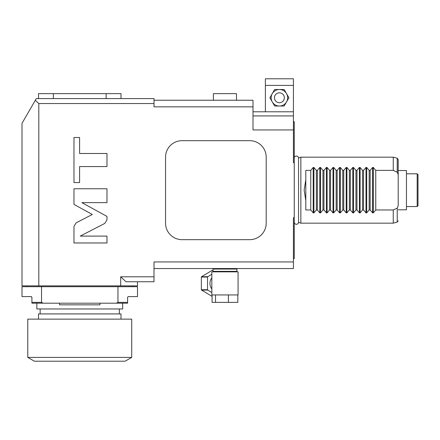 <?xml version="1.0" encoding="UTF-8"?>
<svg xmlns="http://www.w3.org/2000/svg" width="440" height="440" viewBox="0 0 440 440"><rect width="100%" height="100%" fill="white"/><g stroke="black" fill="none" stroke-linecap="round" stroke-linejoin="round"><path stroke-width="0.66" d="M41.542 302.368L41.542 286.693L22 286.693L22 296.593L31.24 296.593A0.66 0.66 0 0 1 31.51 296.648A0.66 0.66 0 0 0 31.422 296.62A0.66 0.66 0 0 1 31.51 296.648A0.66 0.66 0 0 0 31.24 296.593L31.9 297.253L31.9 303.193L43.153 303.193L41.542 302.368L31.9 302.368M116.347 303.193L127.6 303.193L127.6 297.253A0.66 0.66 0 0 1 127.606 297.187A0.66 0.66 0 0 0 127.6 297.253L128.26 296.593L137.5 296.593L137.5 286.693L117.959 286.693L117.959 302.368L116.347 303.193L43.153 303.193M127.6 302.368L117.959 302.368M41.542 286.693L117.959 286.693M120.692 285.868L120.692 276.793L154 276.793L154 261.943L293.425 261.943L293.425 217.69L294.25 217.69L294.25 162.646L293.425 162.646L293.425 129.943L253 129.943L253 106.843L154 106.843L154 103.543L38.808 103.543L38.808 285.868L137.5 285.868L137.5 281.743M38.808 285.868L22 285.868L22 123.343L36.289 98.593L154 98.593L154 103.543M154 276.793L154 281.743L126 281.743L120.692 276.793M165.55 157.168L165.55 223.168A16.5 16.5 0 0 0 182.05 239.668L249.7 239.668A16.5 16.5 0 0 0 266.2 223.168L266.2 157.168A16.5 16.5 0 0 0 249.7 140.668L182.05 140.668A16.5 16.5 0 0 0 165.55 157.168M80.239 236.104L104.825 223.394L106.975 219.857L106.975 216.414L81.873 202.637L106.975 202.637L106.975 188.755L73.975 188.755L73.975 204.407L92.318 214.478L76.126 222.849L73.975 226.38L73.975 242.968L106.975 242.968L106.975 236.104L80.239 236.104M79.596 166.562L106.975 166.562L106.975 153.489L79.596 153.489L79.596 137.489L73.975 137.489L73.975 182.556L79.596 182.556L79.596 166.562M293.425 261.943L293.425 268.543L154 268.543M154 100.243L253 100.243L253 106.843M265.375 111.793L265.375 78.793L293.425 78.793L293.425 111.793L253 111.793M293.425 129.943L293.425 111.793M265.375 85.393L293.425 85.393M274.637 106.018L284.163 106.018L288.926 97.768L284.163 89.518L274.637 89.518L269.874 97.768L274.637 106.018M279.4 106.018A8.25 8.25 0 0 0 286.545 93.643A8.25 8.25 0 0 0 272.256 93.643A8.25 8.25 0 0 0 279.4 106.018M279.4 102.718A4.95 4.95 0 0 0 284.35 97.768A4.95 4.95 0 0 0 279.4 92.818A4.95 4.95 0 0 0 274.45 97.768A4.95 4.95 0 0 0 279.4 102.718M293.425 121.693L294.25 121.693L294.25 162.646M294.25 217.69L294.25 258.643L293.425 258.643M298.562 222.338A2.162 2.162 0 0 1 296.395 224.306A2.162 2.162 0 0 1 294.256 222.31L294.256 158.026A2.162 2.162 0 0 1 296.395 156.03A2.162 2.162 0 0 1 298.562 157.999L298.562 222.338L300.85 223.168L393.25 223.168L393.25 209.968L375.76 209.968L373.307 212.878L372.603 212.878L372.603 167.459L373.307 167.459L375.76 170.368L375.76 209.968M298.562 157.999L300.85 157.168L300.85 223.168M300.85 157.168L393.25 157.168L393.25 170.368L375.76 170.368M305.8 179.867L304.15 190.168L305.8 200.47L305.8 209.968L310.75 209.968L313.203 212.878L313.203 167.459L310.75 170.368L305.8 170.368L305.8 200.47M313.203 167.459L313.907 167.459L316.36 170.368L316.36 209.968L313.907 212.878L313.203 212.878M372.603 167.459L370.15 170.368L370.15 209.968L369.16 209.968L366.707 212.878L366.003 212.878L366.003 167.459L363.55 170.368L363.55 209.968L362.56 209.968L360.107 212.878L359.403 212.878L359.403 167.459L356.95 170.368L356.95 209.968L355.96 209.968L353.507 212.878L352.803 212.878L352.803 167.459L350.35 170.368L350.35 209.968L349.36 209.968L346.907 212.878L346.203 212.878L346.203 167.459L343.75 170.368L343.75 209.968L342.76 209.968L340.307 212.878L339.603 212.878L339.603 167.459L337.15 170.368L337.15 209.968L336.16 209.968L333.707 212.878L333.003 212.878L333.003 167.459L330.55 170.368L330.55 209.968L329.56 209.968L327.107 212.878L326.403 212.878L326.403 167.459L323.95 170.368L323.95 209.968L322.96 209.968L320.507 212.878L319.803 212.878L319.803 167.459L317.35 170.368L316.36 170.368M319.803 167.459L320.507 167.459L322.96 170.368L322.96 209.968M323.95 170.368L322.96 170.368M326.403 167.459L327.107 167.459L329.56 170.368L329.56 209.968M330.55 170.368L329.56 170.368M333.003 167.459L333.707 167.459L336.16 170.368L336.16 209.968M337.15 170.368L336.16 170.368M339.603 167.459L340.307 167.459L342.76 170.368L342.76 209.968M343.75 170.368L342.76 170.368M346.203 167.459L346.907 167.459L349.36 170.368L349.36 209.968M350.35 170.368L349.36 170.368M352.803 167.459L353.507 167.459L355.96 170.368L355.96 209.968M356.95 170.368L355.96 170.368M359.403 167.459L360.107 167.459L362.56 170.368L362.56 209.968M363.55 170.368L362.56 170.368M366.003 167.459L366.707 167.459L369.16 170.368L369.16 209.968M370.15 170.368L369.16 170.368M370.15 209.968L372.603 212.878M363.55 209.968L366.003 212.878M356.95 209.968L359.403 212.878M350.35 209.968L352.803 212.878M343.75 209.968L346.203 212.878M337.15 209.968L339.603 212.878M330.55 209.968L333.003 212.878M323.95 209.968L326.403 212.878M317.35 170.368L317.35 209.968L319.803 212.878M317.35 209.968L316.36 209.968M393.25 170.368L397.221 172.2L398.2 174.576L398.2 205.761L397.221 208.137L393.25 209.968M398.2 205.761L398.2 190.168M397.221 172.2L397.221 158.23L398.2 159.506L398.2 174.576M398.2 209.803L406.45 209.803L406.45 170.533L398.2 170.533M406.45 206.536L417.175 206.536L417.175 173.8L406.45 173.8M417.175 206.536L418 205.711L418 174.625L417.175 173.8M310.75 170.368L310.75 209.968M236.5 100.243L236.5 93.643L213.4 93.643L213.4 100.243M38.808 103.543L35.316 100.282M121 98.593L121 93.643L53.35 93.643L53.35 98.593M106.15 98.593L106.15 93.643M38.5 98.593L38.5 93.643L53.35 93.643M236.418 268.543L236.913 269.038L212.988 269.038L213.483 268.543M213.483 271.843L212.988 271.348L236.913 271.348L236.913 269.038M215.518 294.943L238.068 294.943L238.068 271.843L211.833 271.843L211.833 294.943L215.518 294.943L215.518 302.368L212.069 302.368L212.069 294.943M211.833 288.97A8.91 8.608 90 0 1 209.941 283.393A8.91 8.608 -90 0 1 211.833 277.816M228.404 294.943L228.404 302.368L215.518 302.368M237.831 294.943L237.831 302.368L228.404 302.368M211.833 274.257L207.735 276.705A13.035 12.59 -90 0 0 207.548 277.046L207.548 289.74A13.035 12.59 90 0 0 207.735 290.081L211.833 292.529M207.548 277.046L201.355 277.046L201.355 289.74A13.035 12.59 90 0 0 201.542 290.081L212.069 296.368M207.548 289.74L201.355 289.74M212.163 270.358A13.035 12.59 -90 0 1 212.35 270.358L212.988 270.358L212.163 270.358L201.542 276.705A13.035 12.59 -90 0 0 201.355 277.046M207.735 290.081L201.542 290.081M207.735 276.705L201.542 276.705M122.65 303.193L122.65 308.968L36.85 308.968L36.85 303.193M59.587 303.193L59.587 304.843L99.913 304.843L99.913 303.193M119.35 308.968L119.35 313.918M40.15 308.968L40.15 313.918M38.5 319.132L38.5 313.918L121 313.918L121 319.132M131.725 319.132L27.775 319.132L27.775 357.396L34.375 361.207L125.125 361.207L131.725 357.396L131.725 319.132M131.725 357.396L27.775 357.396M293.425 115.918L253 115.918M373.307 212.878L373.307 167.459M397.221 208.137L397.221 222.107L393.25 223.168M313.907 212.878L313.907 167.459M320.507 212.878L320.507 167.459M327.107 212.878L327.107 167.459M333.707 212.878L333.707 167.459M340.307 212.878L340.307 167.459M346.907 212.878L346.907 167.459M353.507 212.878L353.507 167.459M360.107 212.878L360.107 167.459M366.707 212.878L366.707 167.459M132.55 285.868L132.55 286.693M397.221 158.23L393.25 157.168M397.221 222.107L398.2 220.831M212.988 271.348L212.988 269.038M236.418 271.843L236.913 271.348M26.95 285.868L26.95 286.693"/></g></svg>
